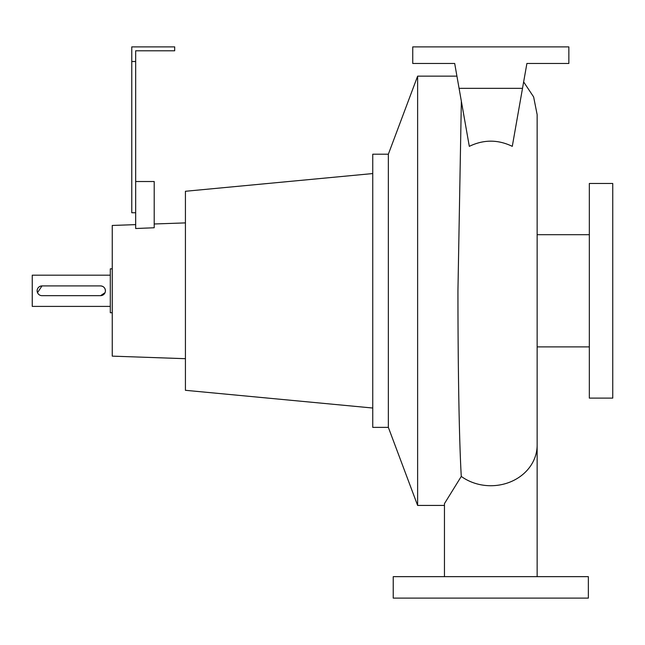 <?xml version="1.0" encoding="UTF-8"?>
<svg xmlns="http://www.w3.org/2000/svg" width="645" height="645" viewBox="0 0 645 645"><rect width="100%" height="100%" fill="white"/><g stroke="black" fill="none" stroke-linecap="round" stroke-linejoin="round"><path stroke-width="0.97" d="M444.453 576.654L444.453 503.624L461.28 476.421C459.095 439.382 457.966 365.909 457.942 290.718L461.352 101.225M469.31 146.351C483.645 139.441 497.964 139.441 512.283 146.351L522.506 88.349L459.079 88.349L469.31 146.351M388.355 154.203L388.355 427.377L372.745 427.377L372.745 154.203L388.355 154.203L417.621 76.15L417.621 505.43L444.453 505.43M417.621 76.15L456.934 76.15M105.328 291.75L105.425 290.79C105.135 287.823 103.506 286.203 100.547 285.912L42.006 285.912L37.499 292.669M37.958 293.507L38.555 294.241M42.006 285.912A4.878 4.878 0 0 0 37.128 290.79A4.878 4.878 0 0 0 42.006 295.668L100.547 295.668L105.046 292.669M110.303 275.181L32.25 275.181L32.25 306.399L110.303 306.399M112.254 312.744L110.303 312.744L110.303 268.844L112.254 268.844M372.745 173.561L185.421 191.275L185.421 390.306L372.745 408.027M135.668 224.629L112.254 225.452L112.254 356.137L185.421 358.693M154.203 223.984L185.421 222.896M135.668 212.745L131.765 212.745L131.765 46.883L174.69 46.883L174.69 50.786L135.668 50.786L135.668 228.515L154.203 227.758L154.203 181.519L135.668 181.519M388.355 427.377L417.621 505.43M537.14 346.889L589.337 346.889M537.14 234.691L589.337 234.691M589.337 183.47L589.337 398.11L612.75 398.11L612.75 183.47L589.337 183.47M100.547 295.668A4.878 4.878 0 0 0 105.425 290.79A4.878 4.878 0 0 0 100.547 285.912M588.361 576.654L393.232 576.654L393.232 598.117L588.361 598.117L588.361 576.654M131.765 61.517L135.668 61.517M522.506 88.349L526.9 63.468L568.85 63.468L568.85 46.883L412.744 46.883L412.744 63.468L454.693 63.468L459.079 88.349M537.14 576.654L537.14 445.098A46.343 40.627 180 0 1 490.797 485.725A46.343 40.627 180 0 1 461.28 476.421M523.643 81.923L533.633 96.927L537.14 114.617L537.14 445.098"/></g></svg>
